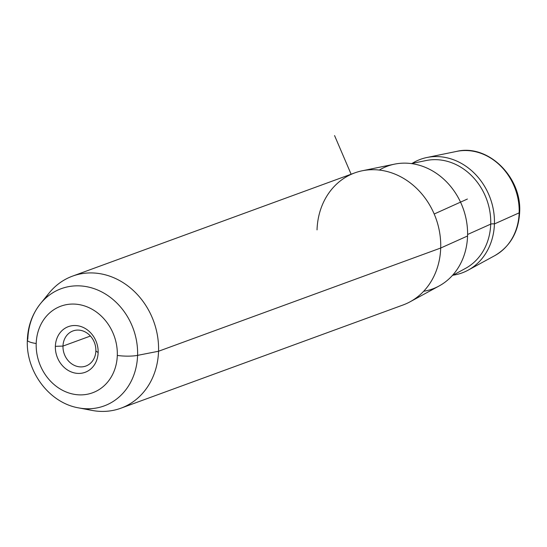 <?xml version="1.0" encoding="UTF-8"?>
<svg xmlns="http://www.w3.org/2000/svg" width="547" height="547" viewBox="0 0 547 547"><rect width="100%" height="100%" fill="white"/><g stroke="black" fill="none" stroke-linecap="round" stroke-linejoin="round"><path stroke-width="0.82" d="M62.987 346.08L90.426 336.036L62.987 346.08L55.363 346.326A24.321 20.977 69.9 0 1 77.524 325.725A24.321 20.977 69.9 0 1 98.139 352.61L95.869 350.907A18.701 16.13 69.9 0 1 85.852 366.052A18.701 16.13 69.9 0 1 62.987 346.08A18.701 16.13 -110.1 0 0 78.83 366.743A18.701 16.13 -110.1 0 0 95.869 350.907A18.701 16.13 -110.1 0 0 80.019 330.238A18.701 16.13 -110.1 0 0 62.987 346.08A18.701 16.13 69.9 0 1 73.004 330.935A18.701 16.13 69.9 0 1 95.869 350.907L98.139 352.61A24.321 20.977 69.9 0 1 75.978 373.218A24.321 20.977 69.9 0 1 55.363 346.326L62.987 346.08M362.182 170.787L394.544 164.148A65.401 56.409 69.9 0 1 467.562 235.983L440.697 248.03A70.324 60.655 -110.1 0 0 362.182 170.787A70.324 60.655 -110.1 0 0 317.034 229.87M410.106 301.787A70.324 60.655 -110.1 0 0 440.697 248.03L467.562 235.983A65.401 56.409 69.9 0 1 439.111 285.978L410.106 301.787M72.546 276.126L354.702 172.907A70.324 60.655 69.9 0 1 440.697 248.03L158.541 351.249A70.324 60.655 -110.1 0 0 72.546 276.126A70.324 60.655 -110.1 0 0 45.032 298.737M85.264 408.698A70.324 60.655 -110.1 0 0 120.866 408.212A70.324 60.655 -110.1 0 0 158.541 351.249L440.697 248.03A70.324 60.655 69.9 0 1 403.023 304.994L120.866 408.212M468.116 270.17A60.478 52.163 -110.1 0 0 494.426 223.935A60.478 52.163 69.9 0 1 452.998 275.203A60.478 52.163 -110.1 0 0 468.116 270.17L494.823 255.613C510.255 246.451 518.529 232.037 519.65 212.38C521.982 177.228 488.033 143.717 456.697 151.389A55.944 48.252 69.9 0 1 519.158 212.845L494.426 223.935A60.478 52.163 -110.1 0 0 426.906 157.509A60.478 52.163 -110.1 0 0 412.103 163.416A60.478 52.163 69.9 0 1 467.391 167.279A60.478 52.163 69.9 0 1 494.426 223.935L519.158 212.845A55.944 48.252 69.9 0 1 494.823 255.613A55.944 48.252 -110.1 0 0 519.158 212.845A5.627 1.203 1.9 0 0 519.65 212.38A5.627 1.203 -178.1 0 1 519.158 212.845A55.944 48.252 -110.1 0 0 456.697 151.389L426.906 157.509M137.584 355.359A62.426 53.838 -110.1 0 0 102.337 292.248A62.426 53.838 -110.1 0 0 40.526 303.592A62.426 53.838 -110.1 0 0 27.808 339.236A16.875 3.617 1.9 0 0 27.35 340.029A16.875 3.617 1.9 0 0 36.198 343.516A46.119 39.781 69.9 0 1 78.214 304.447A46.119 39.781 69.9 0 1 117.304 355.427A46.119 39.781 69.9 0 1 75.288 394.496A46.119 39.781 69.9 0 1 36.198 343.516A46.119 39.781 -110.1 0 0 75.288 394.496A46.119 39.781 -110.1 0 0 117.304 355.427A16.875 3.617 1.9 0 0 137.584 355.359L158.541 351.249L137.584 355.359A62.426 53.838 69.9 0 1 78.679 407.898A62.426 53.838 -110.1 0 0 137.584 355.359A16.875 3.617 -178.1 0 1 117.304 355.427A46.119 39.781 -110.1 0 0 78.214 304.447A46.119 39.781 -110.1 0 0 36.198 343.516A16.875 3.617 -178.1 0 1 27.35 340.029C25.757 371.297 49.052 402.886 78.679 407.898L92.183 410.441A70.324 60.655 69.9 0 0 158.541 351.249A70.324 60.655 69.9 0 0 118.836 280.153A70.324 60.655 69.9 0 0 49.196 292.932L40.526 303.592A62.426 53.838 69.9 0 1 102.337 292.248A62.426 53.838 69.9 0 1 137.584 355.359M55.363 346.326A24.321 20.977 -110.1 0 0 75.978 373.218A24.321 20.977 -110.1 0 0 98.139 352.61A24.321 20.977 -110.1 0 0 77.524 325.725A24.321 20.977 -110.1 0 0 55.363 346.326M423.658 291.284A65.401 56.409 -110.1 0 0 467.562 235.983A65.401 56.409 -110.1 0 0 438.728 175.013A65.401 56.409 -110.1 0 0 379.317 170.062M490.714 224.126A57.886 49.927 69.9 0 1 465.531 268.372A57.886 49.927 -110.1 0 0 490.714 224.126L467.596 234.492L490.714 224.126A2.81 0.602 -178.1 0 1 494.426 223.935A2.81 0.602 1.9 0 0 490.714 224.126A57.886 49.927 -110.1 0 0 426.086 160.544A57.886 49.927 69.9 0 1 490.714 224.126M434.202 214.007L467.398 199.04M351.119 174.22L334.566 135.581M40.526 303.592C32.266 313.999 27.87 326.149 27.35 340.029M465.531 268.372L452.287 275.592M426.086 160.544L411.31 163.574"/></g></svg>
